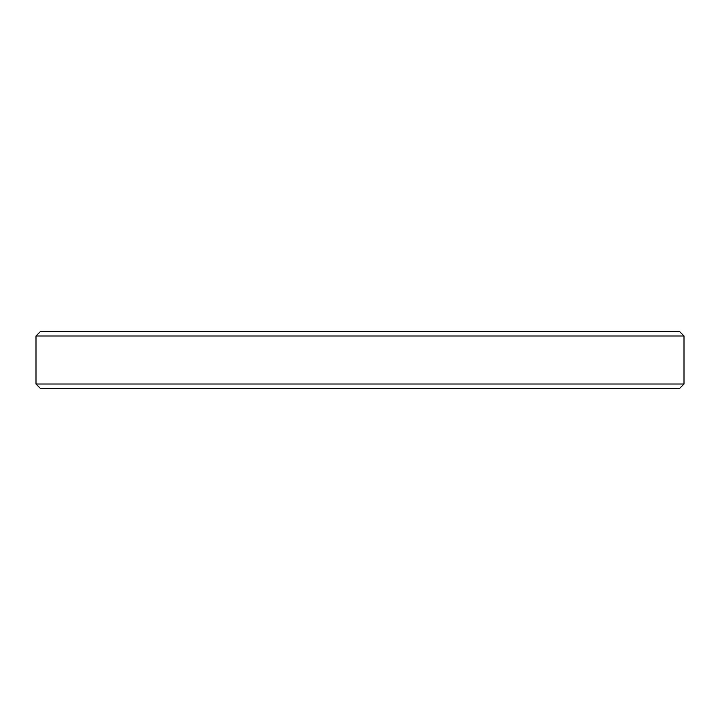 <?xml version="1.0" encoding="UTF-8"?>
<svg xmlns="http://www.w3.org/2000/svg" width="720" height="720" viewBox="0 0 720 720"><rect width="100%" height="100%" fill="white"/><g stroke="black" fill="none" stroke-linecap="round" stroke-linejoin="round"><path stroke-width="1.08" d="M36 335.988L40.572 331.416L679.428 331.416L684 335.988L36 335.988L36 384.012L684 384.012L679.428 388.584L40.572 388.584L36 384.012M684 335.988L684 384.012"/></g></svg>

